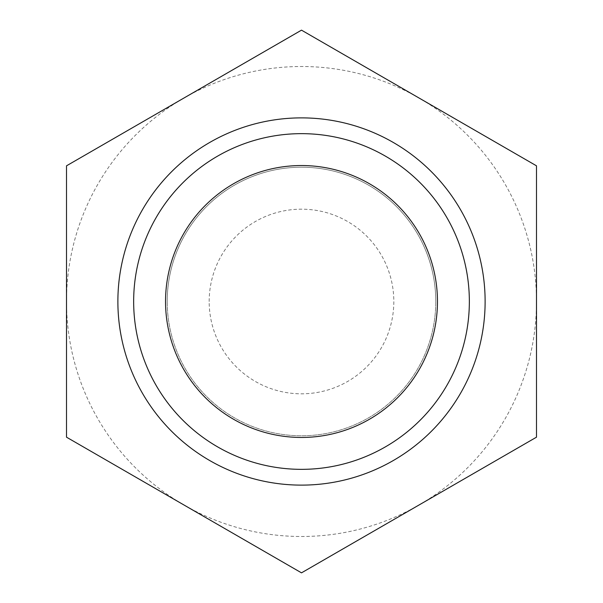 <?xml version="1.0" encoding="UTF-8"?>
<svg xmlns="http://www.w3.org/2000/svg" width="603" height="603" viewBox="0 0 603 603"><rect width="100%" height="100%" fill="white"/><g stroke="black" fill="none" stroke-linecap="round" stroke-linejoin="round"><path stroke-width="0.45" stroke-dasharray="3.02 2.26" d="M301.5 165.539A135.961 135.961 0 0 0 183.757 369.481A135.961 135.961 0 0 0 419.243 369.481A135.961 135.961 0 0 0 301.5 165.539M301.5 572.85L184.005 505.013A234.997 234.997 0 0 0 418.995 505.013L301.5 572.85M184.005 505.013L66.503 437.175L66.503 301.5A234.997 234.997 0 0 0 184.005 505.013M536.497 437.175L418.995 505.013A234.997 234.997 0 0 0 418.995 97.987A234.997 234.997 0 0 0 66.503 301.5L66.503 165.825L301.5 30.15L536.497 165.825L536.497 437.175M167.219 301.5A134.281 134.281 0 0 1 301.5 167.219A134.281 134.281 0 0 1 435.781 301.5A134.281 134.281 0 0 1 301.5 435.781A134.281 134.281 0 0 1 167.219 301.5M209.181 301.5A92.319 92.319 0 0 1 347.66 221.55A92.319 92.319 0 0 1 347.66 381.45A92.319 92.319 0 0 1 209.181 301.5M435.781 301.5A134.281 134.281 0 0 0 234.356 185.204A134.281 134.281 0 0 0 234.356 417.796A134.281 134.281 0 0 0 435.781 301.5"/><path stroke-width="0.9" d="M301.5 572.85L66.503 437.175L66.503 165.825L301.5 30.15L536.497 165.825L536.497 437.175L301.5 572.85M301.5 165.539A135.961 135.961 0 0 0 183.757 369.481A135.961 135.961 0 0 0 419.243 369.481A135.961 135.961 0 0 0 301.5 165.539M469.353 301.5A167.853 167.853 0 0 0 217.577 156.139A167.853 167.853 0 0 0 217.577 446.861A167.853 167.853 0 0 0 469.353 301.5M117.879 301.5A183.621 183.621 0 0 1 301.5 117.879A183.621 183.621 0 0 1 485.121 301.5A183.621 183.621 0 0 1 301.5 485.121A183.621 183.621 0 0 1 117.879 301.5"/></g></svg>
